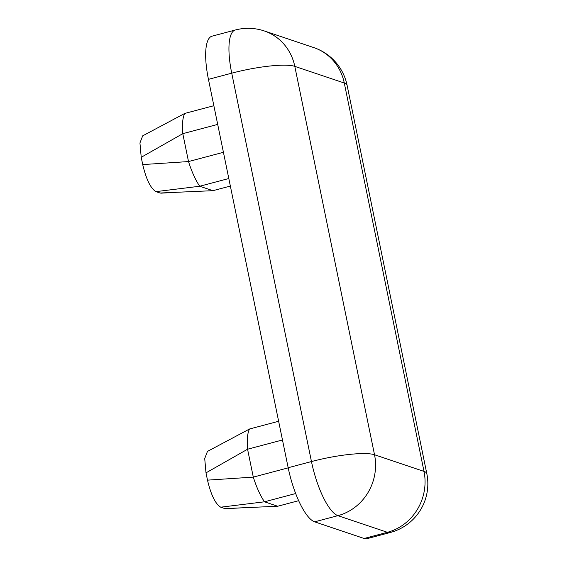 <?xml version="1.0" encoding="UTF-8"?>
<svg xmlns="http://www.w3.org/2000/svg" width="567" height="567" viewBox="0 0 567 567"><rect width="100%" height="100%" fill="white"/><g stroke="black" fill="none" stroke-linecap="round" stroke-linejoin="round"><path stroke-width="0.85" d="M314.635 521.831L337.918 515.658L387.403 532.307A50.399 14.792 -104.9 0 0 390.358 532.47L367.076 538.65A50.399 14.792 -104.9 0 1 364.12 538.48L314.635 521.831A50.399 14.792 -104.9 0 1 288.171 467.732L208.45 79.352L231.733 73.178A50.399 14.792 75.1 0 1 235.305 30.008L212.023 36.182A50.399 14.792 75.1 0 0 208.45 79.352M142.643 135.867L184.778 113.421L213.858 105.71M184.778 113.421A42.844 12.573 75.1 0 0 182.794 133.67L217.7 124.407M142.678 135.853L139.943 142.976L141.218 157.3L182.794 133.67L188.513 161.56L223.419 152.296M141.218 157.3L142.714 164.579L188.513 161.56A42.844 12.573 75.1 0 0 199.726 186.245L228.806 178.527M142.714 164.579C146.243 179.42 150.652 188.435 155.946 191.625L199.726 186.245L212.923 190.682L230.351 186.061M155.946 191.625L160.071 193.014L212.923 190.682M160.071 193.014L161.071 193.163M207.416 451.431L249.551 428.985L278.631 421.267M249.551 428.985A42.844 12.573 75.1 0 0 247.566 449.227L282.472 439.971M207.451 451.41L204.715 458.54L205.998 472.857L247.566 449.227L253.293 477.116L288.199 467.86M205.998 472.857L207.494 480.143L253.293 477.116A42.844 12.573 75.1 0 0 264.498 501.802L295.662 493.538M207.494 480.143C211.016 494.984 215.425 503.999 220.719 507.189L264.498 501.802L277.695 506.246L298.639 500.689M220.719 507.189L224.844 508.578L277.695 506.246M224.844 508.578L225.85 508.727M390.358 532.47A50.399 50.399 0 0 0 426.809 473.622L347.089 85.241A50.399 9.171 -11.6 0 0 344.282 83.016L294.797 66.367L374.525 454.755L424.01 471.404L344.282 83.016A50.399 47.302 -71.4 0 0 313.785 47.6L264.3 30.951A50.399 50.399 0 0 0 235.305 30.008M364.12 538.48L387.403 532.307A50.399 47.302 -71.4 0 0 424.01 471.404A50.399 9.171 168.4 0 1 426.809 473.622M264.3 30.951A50.399 47.302 -71.4 0 1 294.797 66.367A50.399 9.171 168.4 0 0 231.733 73.178L311.46 461.559A50.399 14.792 -104.9 0 0 337.918 515.658A50.399 47.302 -71.4 0 0 374.525 454.755A50.399 9.171 -11.6 0 0 311.46 461.559L288.171 467.732M347.089 85.241A50.399 50.399 0 0 0 313.785 47.6M176.861 192.277L161.099 193.163M241.641 507.834L225.879 508.727"/></g></svg>
